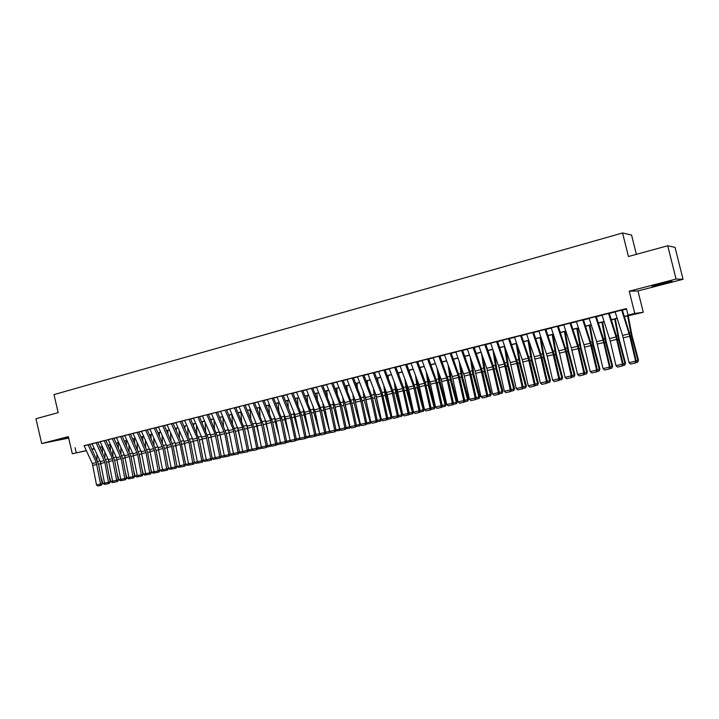 <?xml version="1.0" encoding="UTF-8"?>
<svg xmlns="http://www.w3.org/2000/svg" width="719" height="719" viewBox="0 0 719 719"><rect width="100%" height="100%" fill="white"/><g stroke="black" fill="none" stroke-linecap="round" stroke-linejoin="round"><path stroke-width="1.08" d="M68.494 437.287L56.325 440.271L68.584 437.673M663.583 283.753L672.076 281.318L651.944 286.135L663.583 283.753M636.387 254.346L631.561 235.059L622.564 232.974L53.988 394.605L58.176 412.652L35.95 418.737L41.693 443.533L68.673 438.087M622.564 232.974L628.442 256.521L667.717 245.763L675.033 247.363L683.05 279.287L676.076 279.044L629.224 291.195L634.778 313.43L643.28 312.298L624.398 316.612M629.224 291.195L637.942 290.943L683.05 279.287M637.942 290.943L643.28 312.298M667.717 245.763L676.076 279.044M89.902 444.252L84.051 445.681M97.91 442.239L91.466 443.794L92.032 443.668L100.309 461.598L104.525 483.078L110.187 481.919L106.556 462.299L97.748 442.275M105.99 440.199L100.085 441.646M114.141 438.141L107.634 439.713L108.201 439.597L116.478 457.688L120.756 479.357L126.463 478.18L122.769 458.398L113.962 438.186M122.356 436.074L115.813 437.646L116.388 437.529L124.657 455.711L128.971 477.47L134.705 476.284L130.984 456.43L122.176 436.118M130.642 433.979L124.072 435.57L124.648 435.444L132.916 453.716L137.257 475.565L143.018 474.378L139.261 454.435L130.463 434.024M139.01 431.867L132.404 433.467L132.988 433.341L141.248 451.703L145.624 473.641L151.412 472.455L147.62 452.431L138.812 431.921M147.449 429.737L140.807 431.346L141.391 431.22L149.651 449.672L154.055 471.709L159.87 470.514L156.05 450.4L147.242 429.791M155.951 427.598L149.282 429.207L149.867 429.081L158.126 447.631L162.566 469.75L168.408 468.554L164.552 448.359L155.753 427.643M164.543 425.432L157.838 427.05L158.423 426.924L166.673 445.564L171.149 467.781L177.018 466.577L173.126 446.292L164.327 425.486M173.207 423.248L167.06 424.749M181.943 421.037L175.175 422.673L175.769 422.556L184.01 441.376L188.549 463.791L194.463 462.569L190.517 442.113L181.727 421.1M190.76 418.817L184.558 420.336M199.666 416.571L193.42 418.099M208.645 414.306L202.372 415.843M217.704 412.023L210.793 413.686L211.395 413.569L219.61 432.775L224.301 455.576L230.323 454.336L226.233 433.53L217.462 412.086M226.845 409.713L220.508 411.268M236.075 407.385L229.703 408.949M245.395 405.04L238.375 406.729L238.987 406.612L247.174 426.115L251.974 449.222L258.085 447.964L253.879 426.879L245.125 405.103M254.796 402.667L248.352 404.249M264.277 400.276L257.806 401.867M273.858 397.859L267.351 399.458M283.529 395.423L276.986 397.032M293.28 392.96L286.71 394.578M303.139 390.471L296.525 392.098M313.08 387.963L306.438 389.599M323.128 385.429L316.441 387.083M333.265 382.876L326.543 384.53M343.502 380.288L336.744 381.96M353.838 377.682L347.043 379.362M364.272 375.048L357.442 376.738M374.815 372.397L367.939 374.096M385.456 369.71L378.553 371.417M396.205 366.996L389.258 368.712M407.071 364.263L400.079 365.989M418.036 361.495L411.007 363.23M429.108 358.7L422.044 360.453M440.298 355.878L433.189 357.64M451.604 353.029L444.459 354.8M463.027 350.144L455.837 351.933M474.567 347.232L467.332 349.039M486.224 344.293L478.944 346.109M497.997 341.327L490.682 343.152M509.897 338.325L502.536 340.159M521.922 335.288L514.516 337.139M534.082 332.223L526.623 334.092M546.359 329.122L538.864 331.01M558.771 325.995L551.23 327.891M571.317 322.831L563.732 324.736M582.741 319.955L576.368 321.555M595.584 316.711L589.095 318.256M608.562 313.439L602.055 315.084M624.344 316.441L631.695 314.607L628.064 315.111L626.438 308.577L84.114 445.816M89.803 444.423L92.113 443.839M97.802 442.41L100.157 441.808M105.882 440.37L108.281 439.767M114.024 438.32L116.469 437.7M122.23 436.244L124.729 435.615M130.516 434.159L133.06 433.512M138.875 432.047L141.463 431.4M147.305 429.926L149.947 429.261M155.807 427.778L158.504 427.104M164.39 425.621L167.132 424.929M173.045 423.437L175.84 422.727M181.781 421.235L184.63 420.516M190.598 419.006L193.501 418.278M199.487 416.768L202.443 416.022M208.465 414.504L211.476 413.749M217.515 412.221L220.589 411.448M226.656 409.92L229.783 409.129M235.877 407.592L239.059 406.792M245.188 405.246L248.432 404.429M254.58 402.874L257.878 402.047M264.062 400.483L267.423 399.638M273.633 398.074L277.058 397.212M283.295 395.639L286.782 394.758M293.046 393.176L296.596 392.277M302.888 390.696L306.51 389.779M312.828 388.188L316.513 387.262M322.858 385.663L326.615 384.71M332.987 383.101L336.816 382.14M343.224 380.522L347.115 379.542M353.55 377.924L357.514 376.918M363.976 375.291L368.011 374.275M374.509 372.64L378.616 371.597M385.15 369.952L389.33 368.901M395.89 367.247L400.15 366.169M406.738 364.506L411.07 363.419M417.694 361.747L422.107 360.632M428.767 358.952L433.26 357.819M439.947 356.139L444.522 354.979M451.244 353.29L455.9 352.112M462.65 350.414L467.395 349.218M474.181 347.502L479.007 346.288M485.828 344.572L490.744 343.331M497.593 341.597L502.599 340.339M509.483 338.604L514.579 337.319M521.5 335.575L526.685 334.263M533.642 332.511L538.926 331.18M545.91 329.419L551.293 328.062M558.312 326.291L563.786 324.907M570.85 323.128L576.422 321.726M583.522 319.937L589.194 318.508M596.33 316.702L602.109 315.246M609.281 313.439L615.158 311.956M622.366 310.141L626.564 309.08M621.683 310.132L615.105 311.785M86.379 450.696L72.313 453.761L68.341 436.631L41.693 443.533M72.313 453.761L86.325 450.579M75.109 447.721L76.286 452.772M628.064 315.111L634.778 313.43M94.468 448.935L92.122 449.447M92.077 449.33L94.414 448.827M617.199 318.409L611.321 319.874M604.158 321.663L598.379 323.101M591.252 324.88L585.581 326.291M578.489 328.053L572.926 329.446M565.862 331.207L560.398 332.564M553.369 334.317L548.004 335.656M541.012 337.4L535.736 338.712M528.789 340.447L523.603 341.741M516.682 343.457L511.595 344.734M504.711 346.441L499.714 347.69M499.372 392.358L502.051 391.747L495.867 368.703L492.857 349.398L487.949 350.62M481.137 352.319L476.311 353.523M469.525 355.213L464.789 356.399M458.039 358.08L453.383 359.239M446.67 360.911L442.095 362.052M435.417 363.715L430.924 364.839M424.273 366.492L419.86 367.598M413.236 369.242L408.904 370.321M402.316 371.966L398.065 373.026M391.504 374.662L387.325 375.704M380.8 377.331L376.693 378.356M370.195 379.974L366.169 380.98M359.698 382.589L355.743 383.578M349.308 385.177L345.417 386.148M339.009 387.748L335.189 388.7M328.817 390.282L325.06 391.217M318.715 392.799L315.03 393.724M308.721 395.297L305.099 396.196M298.807 397.76L295.257 398.65M288.993 400.213L285.506 401.076M279.278 402.631L275.853 403.485M269.643 405.031L266.282 405.867M260.107 407.412L256.8 408.23M250.652 409.767L247.417 410.576M241.287 412.095L238.106 412.895M232.012 414.414L228.885 415.187M222.818 416.705L219.753 417.469M213.714 418.97L210.694 419.725M204.681 421.226L201.724 421.963M195.739 423.455L192.836 424.174M186.877 425.666L184.028 426.376M178.087 427.85L175.292 428.551M169.378 430.025L166.637 430.708M160.75 432.173L158.054 432.847M152.194 434.303L149.552 434.968M143.719 436.415L141.122 437.062M135.307 438.509L132.763 439.147M126.975 440.594L124.486 441.214M118.716 442.652L116.271 443.255M110.528 444.693L108.129 445.286M102.413 446.715L100.058 447.299M94.369 448.719L92.059 449.294M91.996 449.168L94.306 448.593M99.995 447.173L102.35 446.58M108.066 445.16L110.474 444.558M116.208 443.129L118.662 442.518M124.423 441.08L126.921 440.459M132.709 439.012L135.253 438.383M141.068 436.927L143.656 436.289M149.489 434.833L152.131 434.168M158 432.712L160.688 432.038M166.574 430.573L169.316 429.89M175.229 428.416L178.024 427.715M183.965 426.232L186.814 425.522M192.773 424.039L195.676 423.311M201.671 421.819L204.627 421.082M210.64 419.581L213.651 418.835M219.69 417.326L222.764 416.562M228.831 415.052L231.958 414.27M238.052 412.751L241.233 411.96M247.354 410.432L250.598 409.623M256.746 408.086L260.044 407.269M266.228 405.732L269.589 404.887M275.79 403.341L279.215 402.487M285.452 400.932L288.939 400.061M295.194 398.506L298.753 397.616M305.036 396.052L308.658 395.144M314.976 393.572L318.661 392.655M325.006 391.073L328.754 390.138M335.135 388.548L338.955 387.595M345.354 385.995L349.245 385.024M355.68 383.425L359.644 382.436M366.106 380.827L370.141 379.821M376.639 378.203L380.737 377.178M387.271 375.552L391.451 374.509M398.002 372.873L402.263 371.813M408.85 370.168L413.182 369.09M419.797 367.436L424.21 366.339M430.861 364.677L435.355 363.562M442.041 361.891L446.616 360.758M453.329 359.078L457.985 357.918M464.735 356.238L469.471 355.051M476.257 353.362L481.083 352.157M487.895 350.459L492.803 349.236M499.651 347.529L504.657 346.279M511.542 344.563L516.628 343.296M523.549 341.57L528.735 340.285M535.682 338.55L540.958 337.229M547.95 335.494L553.315 334.146M560.344 332.403L565.808 331.037M572.863 329.275L578.436 327.891M585.527 326.12L591.198 324.709M598.325 322.93L604.104 321.492M611.267 319.703L617.145 318.238M85.983 449.842L86.163 450.615M621.656 310.042L629.134 333.841L635.632 361.118L636.279 361.145L630.446 336.348L622.312 309.97M615.078 311.704L622.573 335.422L629.044 362.637L635.632 361.118L635.228 363.032L630.617 364.084L635.228 363.032M635.488 363.041L636.279 361.145M629.044 362.637L630.617 364.084M636.225 360.929L637.969 360.534L631.525 336.097L627.597 315.821M637.573 362.268L638.481 360.102L637.78 362.097L635.623 362.718M628.208 315.668L632.055 335.728L638.481 360.102M608.535 313.358L616.039 336.995L622.483 364.138L623.157 364.156L616.408 335.89L609.227 313.268M602.028 314.994L610.215 340.968L615.967 365.638L622.483 364.138L622.097 366.034L617.531 367.076L622.097 366.034M622.366 366.043L623.157 364.156M615.967 365.638L617.531 367.076M595.557 316.63L603.097 340.123L609.478 367.13L610.179 367.13L603.493 339.009L596.276 316.54M589.113 318.256L596.68 341.678L603.025 368.604L609.478 367.13L609.11 369.009L604.589 370.042L609.11 369.009M609.388 369.009L610.179 367.13M603.025 368.604L604.589 370.042M582.714 319.874L590.29 343.224L596.608 370.078L597.345 370.078L591.701 345.659L583.469 319.766M576.341 321.474L583.936 344.752L590.227 371.543L596.608 370.078L596.258 371.948L591.791 372.972L596.258 371.948M596.545 371.948L597.345 370.078M590.227 371.543L591.791 372.972M570.005 323.074L577.618 346.279L583.882 373.008L584.646 372.999L578.076 345.165L570.796 322.966M563.705 324.664L571.335 347.798L577.564 374.455L583.882 373.008L583.54 374.86L579.119 375.875L583.54 374.86M583.846 374.86L584.646 372.999M577.564 374.455L579.119 375.875M623.112 363.949L624.946 363.526L618.529 339.215L614.691 319.038M624.568 365.243L625.494 363.086L624.793 365.072L622.501 365.719M615.338 318.877L619.095 338.847L625.494 363.086M610.134 366.924L612.067 366.483L605.668 342.307L601.92 322.22M611.707 368.191L612.642 366.034L611.941 368.011L609.523 368.694M602.603 322.049L606.261 341.929L612.642 366.034M597.3 369.872L599.313 369.413L592.95 345.363L589.292 325.365M598.981 371.103L599.925 368.955L599.224 370.923L596.68 371.633M590.002 325.186L593.57 344.976L599.925 368.955M584.601 372.793L586.704 372.307L580.359 348.391L576.791 328.484M586.389 373.988L587.342 371.849L586.641 373.808L583.981 374.545M577.537 328.295L581.015 347.996L587.342 371.849M557.441 326.246L565.089 349.308L571.29 375.893L572.081 375.875L566.545 351.708L558.259 326.12M551.212 327.819L559.526 353.155L565.044 377.331L571.29 375.893L570.958 377.745L566.59 378.742L570.958 377.745M571.281 377.736L572.081 375.875M565.044 377.331L566.59 378.742M572.036 375.678L574.229 375.174L567.911 351.384L564.424 331.567M573.924 376.846L574.903 374.707L574.193 376.657L571.416 377.421M565.197 331.369L568.594 350.989L574.903 374.707M545.011 329.383L552.686 352.31L558.825 378.76L559.652 378.733L554.178 354.683L545.856 329.257M538.846 330.938L547.186 356.13L552.65 380.18L558.825 378.76L558.519 380.585L554.187 381.582L558.519 380.585M558.843 380.576L559.652 378.733M552.65 380.18L554.187 381.582M559.607 378.527L561.881 378.005L555.589 354.35L552.183 334.614M561.593 379.668L562.582 377.538L561.881 379.479L558.978 380.261M552.992 334.416L556.299 353.946L562.582 377.538M532.707 332.484L540.409 355.267L546.494 381.591L547.348 381.555L541.928 357.631L533.588 332.349M526.605 334.02L534.325 356.741L540.382 382.993L546.494 381.591L546.197 383.407L541.919 384.386L546.197 383.407M546.539 383.389L547.348 381.555M540.382 382.993L541.919 384.386M547.303 381.358L549.667 380.809L543.393 357.28L540.077 337.633M549.397 382.463L549.667 380.809L550.394 380.342L549.684 382.265L546.683 383.083M540.904 337.427L544.13 356.867L550.394 380.342M520.538 335.557L528.267 358.206L534.298 384.386L535.179 384.35L529.813 360.543L521.446 335.413M514.498 337.076L522.246 359.662L528.249 385.779L534.298 384.386L534.019 386.193L529.786 387.164L534.019 386.193M534.37 386.175L535.179 384.35M528.249 385.779L529.786 387.164M535.134 384.153L537.578 383.587L531.323 360.183L528.088 340.617M537.327 385.222L537.578 383.587L538.333 383.11L537.623 385.033L534.505 385.869M529.103 341.363L532.096 359.77L538.333 383.11M508.486 338.595L516.251 361.109L522.228 387.164L523.135 387.119L517.824 363.428L509.429 338.442M502.518 340.105L510.292 362.547L516.242 388.539L522.228 387.164L521.958 388.952L517.77 389.914L521.958 388.952M522.318 388.934L523.135 387.119M516.242 388.539L517.77 389.914M523.09 386.912L525.616 386.337L519.379 363.05L516.224 343.574M525.373 387.963L525.616 386.337L526.389 385.851L525.688 387.766L522.461 388.628M517.482 345.785L520.179 362.637L526.389 385.851M496.568 341.597L504.361 363.985L510.283 389.905L511.218 389.851L505.951 366.277L497.539 341.444M490.655 343.089L499.112 367.688L504.352 391.271L510.283 389.905L510.023 391.684L505.879 392.637L510.023 391.684M510.4 391.666L511.218 389.851M504.352 391.271L505.879 392.637M511.173 389.653L513.77 389.06L507.56 365.899L504.486 346.504M513.546 390.669L513.77 389.06L514.579 388.575L513.869 390.471L510.535 391.361M505.96 350.045L508.387 365.468L514.579 388.575M484.777 344.572L492.587 366.825L498.456 392.619L499.417 392.565L493.243 365.692L485.765 344.41M478.926 346.055L486.754 368.236L492.596 393.967L498.456 392.619L498.213 394.389L494.115 395.333L498.213 394.389M498.6 394.363L499.417 392.565M492.596 393.967L494.115 395.333M501.844 393.347L502.051 391.747L502.887 391.262L502.177 393.149L498.734 394.057M494.528 354.161L496.712 368.272L502.887 391.262M473.102 347.52L480.939 369.638L486.754 395.306L487.743 395.243L482.584 371.894L474.118 347.349M467.314 348.985L475.16 371.031L480.948 396.645L486.754 395.306L486.529 397.068L482.467 397.993L486.529 397.068M486.925 397.041L487.743 395.243M480.948 396.645L482.467 397.993M487.698 395.046L490.448 394.416L484.282 371.489L481.514 353.397M490.25 395.998L490.448 394.416L491.302 393.913L490.601 395.801L487.06 396.735M483.195 358.152L485.163 371.058L491.302 393.913M461.544 350.432L469.408 372.424L475.178 397.967L476.185 397.895L471.08 374.662L462.596 350.252M455.819 351.879L464.339 376.055L469.426 399.288L475.178 397.967L474.962 399.71L470.936 400.636L474.962 399.71M475.367 399.683L476.185 397.895M469.426 399.288L470.936 400.636M476.14 397.697L478.962 397.05L472.823 374.248L470.271 357.289M478.782 398.632L478.962 397.05L479.843 396.546L479.142 398.425L475.502 399.378M471.952 362.017L473.722 373.808L479.843 396.546M450.112 353.317L458.003 375.183L463.71 400.6L464.744 400.519L459.684 377.403L451.181 353.128M444.441 354.755L452.341 376.549L458.021 401.903L463.71 400.6L463.503 402.334L459.531 403.242L463.503 402.334M463.917 402.298L464.744 400.519M458.021 401.903L459.531 403.242M464.699 400.321L467.593 399.665L461.481 376.972L459.117 361.073M467.431 401.229L467.593 399.665L468.5 399.162L467.79 401.022L464.061 402.002M460.807 365.773L462.398 376.531L468.5 399.162M438.797 356.175L446.706 377.906L452.359 403.206L453.419 403.116L448.413 380.108L439.893 355.977M433.18 357.595L441.098 379.264L446.733 404.5L452.359 403.206L452.17 404.932L448.234 405.831L452.17 404.932M452.593 404.896L453.419 403.116M446.733 404.5L448.234 405.831M453.374 402.928L456.34 402.245L450.247 379.677L448.063 364.749M456.188 403.799L456.34 402.245L457.275 401.741L456.565 403.602L452.736 404.59M449.752 369.422L451.19 379.228L457.275 401.741M427.589 359.006L435.516 380.612L441.124 405.786L442.212 405.696L437.251 382.796L428.704 358.799M422.026 360.408L429.971 381.951L435.552 407.062L441.124 405.786L440.954 407.502L437.053 408.392L440.954 407.502M441.385 407.457L442.212 405.696M435.552 407.062L437.053 408.392M442.167 405.498L445.196 404.806L439.12 382.346L437.098 368.335M445.061 406.352L445.196 404.806L446.148 404.294L445.447 406.145L441.52 407.161M438.797 372.981L440.1 381.897L446.148 404.294M416.499 361.801L424.444 383.29L430.007 408.338L431.112 408.239L425.244 382.149L417.64 361.594M410.989 363.185L418.952 384.611L424.489 409.605L430.007 408.338L429.845 410.037L425.981 410.926L429.845 410.037M430.286 410.001L431.112 408.239M424.489 409.605L425.981 410.926M420.247 368.64L420.112 367.535M431.067 408.05L434.168 407.34L428.111 384.998L426.241 371.84M434.042 408.877L434.168 407.34L435.148 406.819L434.438 408.662L430.42 409.704M427.94 376.459L429.108 384.539L435.148 406.819M405.516 364.569L413.488 385.932L418.997 410.873L420.121 410.765L415.258 388.08L406.684 364.353M400.061 365.944L408.68 389.437L413.533 412.122L418.997 410.873L418.844 412.562L415.016 413.434L418.844 412.562M419.294 412.517L420.121 410.765M413.533 412.122L415.016 413.434M409.542 372.038L409.327 370.222M420.076 410.576L423.239 409.848L417.218 387.613L415.474 375.255M423.132 411.376L423.239 409.848L424.246 409.327L423.536 411.16L419.429 412.221M417.182 379.848L418.233 387.155L424.246 409.327M394.641 367.31L402.631 388.557L408.095 413.371L409.246 413.263L403.476 387.424L395.827 367.094M389.249 368.676L397.248 389.86L402.685 414.611L408.095 413.371L407.952 415.052L404.168 415.915L407.952 415.052M408.41 415.007L409.246 413.263M402.685 414.611L404.168 415.915M398.937 375.363L398.659 372.882M409.201 413.074L412.427 412.329L406.424 390.21L404.806 378.598M412.329 413.847L412.427 412.329L413.452 411.807L412.742 413.632L408.563 414.692M406.514 383.164L407.457 389.743L413.452 411.807M383.874 370.024L391.882 391.154L397.301 415.852L398.47 415.735L393.697 393.266L385.087 369.8M378.536 371.372L387.19 394.605L391.945 417.083L397.301 415.852L397.176 417.514L393.419 418.377L397.176 417.514M397.634 417.469L398.47 415.735M391.945 417.083L393.419 418.377M388.431 378.625L388.08 375.516M398.434 415.546L401.714 414.791L395.729 392.781L394.228 381.87M402.667 414.512L401.633 416.292L401.714 414.791L402.622 414.333M395.944 386.409L396.789 392.313L402.074 411.753M401.633 416.292L397.823 417.083M373.215 372.721L381.241 393.724L386.615 418.305L387.802 418.179L382.131 392.583L374.455 372.487M367.93 374.051L375.965 395.001L381.313 419.519L386.615 418.305L386.498 419.959L382.787 420.813L386.498 419.959M386.975 419.914L387.802 418.179M381.313 419.519L382.787 420.813M378.014 381.816L377.61 378.122M387.766 417.991L391.109 417.227L385.15 395.324L383.748 385.069M392.008 417.128L391.037 418.719L391.109 417.227L391.891 416.84M385.465 389.59L386.229 394.848L390.777 411.556M391.037 418.719L387.199 419.447M362.664 375.381L370.707 396.268L376.037 420.732L377.241 420.606L372.559 398.353L363.922 375.138M357.424 376.702L365.477 397.535L370.779 421.945L376.037 420.732L375.92 422.386L372.244 423.221L375.92 422.386M376.405 422.332L377.241 420.606M370.779 421.945L372.244 423.221M367.697 384.944L367.247 380.711M377.205 420.417L380.612 419.635L374.662 397.85L373.359 388.215M381.474 419.662L380.549 421.118L380.612 419.635L381.268 419.312M375.084 392.709L379.623 411.511M380.549 421.118L376.666 421.783M352.211 378.014L360.273 398.793L365.558 423.14L366.78 423.006L362.142 400.851L353.487 377.772M347.025 379.326L355.096 400.043L360.354 424.336L365.558 423.14L365.45 424.776L361.81 425.612L365.45 424.776M365.944 424.722L366.78 423.006M360.354 424.336L361.81 425.612M357.46 388.017L356.975 383.263M366.744 422.826L370.204 422.026L364.281 400.339L363.068 391.289M371.04 422.17L370.159 423.5L370.743 421.765M364.794 395.765L368.613 411.601M370.159 423.5L366.25 424.102M341.867 380.63L349.937 401.283L355.177 425.522L356.417 425.387L351.825 403.332L343.161 380.378M336.726 381.924L344.814 402.523L350.027 426.709L355.177 425.522L355.087 427.149L351.483 427.976L355.087 427.149M355.581 427.095L356.417 425.387M350.027 426.709L351.483 427.976M347.322 391.037L346.801 385.797M356.381 425.199L359.904 424.39L354 402.811L352.867 394.318M360.713 424.65L359.868 425.855L360.318 424.192M354.593 398.766L357.738 411.798M359.868 425.855L355.923 426.403M331.612 383.209L339.71 403.763L344.895 427.886L346.163 427.742L341.606 405.786L332.933 382.957M326.525 384.494L334.623 404.986L339.799 429.054L344.895 427.886L344.814 429.504L341.246 430.322L344.814 429.504M345.327 429.441L346.163 427.742M339.799 429.054L341.246 430.322M337.274 393.994L336.726 388.314M346.127 427.553L349.704 426.735L343.817 405.264L342.756 397.283M350.486 427.104L349.677 428.191L350 426.592M344.491 401.714L346.989 412.113M349.677 428.191L345.695 428.686M321.465 385.77L329.572 406.208L334.721 430.223L335.998 430.079L331.486 408.221L322.804 385.51M316.423 387.047L324.539 407.421L329.662 431.382L334.721 430.223L334.65 431.831L331.108 432.64L334.65 431.831M335.162 431.768L335.998 430.079M329.662 431.382L331.108 432.64M327.316 396.915L326.75 390.803M335.962 429.89L339.593 429.054L333.733 407.682L332.735 400.204M340.348 429.54L339.584 430.501L339.781 428.973M334.479 404.608L336.375 412.526M339.584 430.501L335.575 430.942M311.408 388.305L319.533 408.635L324.637 432.541L325.941 432.389L321.465 410.63L312.765 388.044M306.42 389.563L315.174 411.933L319.631 433.683L324.637 432.541L324.575 434.132L321.069 434.932L324.575 434.132M325.096 434.069L325.941 432.389M319.631 433.683L321.069 434.932M317.447 399.782L316.863 393.266M325.896 432.2L329.581 431.355L323.748 410.091L322.804 403.08M330.309 431.939L329.581 432.793L329.653 431.328M324.548 407.457L325.887 413.03M329.581 432.793L326.102 433.593L325.545 433.18M301.45 390.821L309.583 411.034L314.652 434.833L315.965 434.671L311.534 413.021L302.825 390.552M296.507 392.071L304.649 412.23L309.691 435.966L314.652 434.833L314.598 436.415L311.129 437.215L314.598 436.415M315.129 436.352L315.965 434.671M309.691 435.966L311.129 437.215M307.669 402.595L307.067 395.702M319.479 432.964L313.852 412.463L312.972 405.902M314.733 410.333L315.515 413.614M320.368 434.321L319.676 435.058L316.234 435.849L315.605 435.39M315.929 434.492L319.622 433.647M319.667 433.719L319.676 435.058M291.59 393.311L299.733 413.416L304.757 437.098L306.096 436.945L301.701 415.384L292.984 393.032M286.692 394.542L294.844 414.602L299.841 438.231L304.757 437.098L304.712 438.68L301.279 439.471L304.712 438.68M305.251 438.617L306.096 436.945M299.841 438.231L301.279 439.471M297.981 405.372L297.369 398.119M309.197 433.53L304.047 414.827L303.211 408.68M305.09 413.56L305.26 414.27M310.518 436.685L306.456 438.087L305.764 437.592M306.051 436.757L309.682 435.93M309.844 436.1L309.862 437.305M281.821 395.774L289.973 415.771L294.961 439.354L296.309 439.183L291.033 414.629L283.232 395.495M276.968 396.996L285.128 416.948L290.09 440.468L294.961 439.354L294.925 440.918L291.519 441.7L294.925 440.918M295.464 440.855L296.309 439.183M290.09 440.468L291.519 441.7M288.373 408.104L287.753 400.519M299.023 434.177L294.332 417.155L293.55 411.412M300.758 439.012L296.758 440.307L296.012 439.767M296.273 439.003L299.832 438.186M300.12 438.464L300.147 439.534M272.142 398.218L280.311 418.107L285.245 441.583L286.62 441.412L282.306 420.049L273.571 397.931M267.342 399.422L276.132 421.316L280.428 442.688L285.245 441.583L285.227 443.138L281.857 443.911L285.227 443.138M285.776 443.075L286.62 441.412M280.428 442.688L281.857 443.911M278.846 410.801L278.226 402.892M288.966 434.887L284.706 419.474L283.969 414.108M291.087 441.331L287.16 442.509L286.36 441.924M286.584 441.232L290.081 440.423M290.485 440.81L290.512 441.736M262.552 400.636L270.73 420.426L275.629 443.794L277.022 443.614L272.744 422.35L263.999 400.339M257.797 401.831L265.976 421.568L270.856 444.89L275.629 443.794L275.62 445.34L272.276 446.104L275.62 445.34M276.177 445.268L277.022 443.614M270.856 444.89L272.276 446.104M269.409 413.461L268.789 405.246M279.008 435.651L275.179 421.765L274.478 416.768M281.506 443.614L277.651 444.684L276.788 444.063M276.986 443.434L280.419 442.643M280.94 443.129L280.967 443.92M253.061 403.026L261.24 422.718L266.102 445.978L267.504 445.798L263.271 424.623L254.517 402.739M248.343 404.222L257.15 425.882L261.374 447.065L266.102 445.978L266.102 447.515L262.794 448.279L266.102 447.515M266.659 447.443L267.504 445.798M261.374 447.065L262.794 448.279M260.062 416.076L259.442 407.574M269.167 436.469L265.068 419.384M272.007 445.87L268.223 446.841L267.306 446.184M267.468 445.618L270.847 444.845M271.485 445.421L271.512 446.086M243.651 405.399L252.459 427.014L256.665 448.144L256.674 449.681L253.394 450.427L256.674 449.681M257.24 449.6L258.085 447.964M251.974 449.222L253.394 450.427M250.787 418.656L250.176 409.884M259.433 437.332L255.748 421.963M262.543 448.063L258.885 448.98L257.914 448.288M258.049 447.784L261.365 447.02M262.111 447.694L262.147 448.234M234.322 407.754L242.528 427.239L247.309 450.292L248.747 450.103L244.577 429.117L235.814 407.448M229.694 408.922L238.519 430.366L242.671 451.361L247.309 450.292L247.327 451.82L244.074 452.557L247.327 451.82M247.902 451.739L248.747 450.103M242.671 451.361L244.074 452.557M241.602 421.199L240.991 412.176M249.799 438.248L246.5 424.507M253.16 450.229L249.628 451.101L248.603 450.373M248.711 449.932L251.974 449.177M225.083 410.082L233.298 429.468L238.043 452.422L239.49 452.233L235.365 431.328L226.593 409.776M220.499 411.241L228.714 430.573L233.441 453.482L238.043 452.422L238.07 453.932L234.843 454.669L238.07 453.932M238.645 453.86L239.49 452.233M233.441 453.482L234.843 454.669M232.498 423.716L231.895 414.441M240.263 439.201L237.342 427.023M243.867 452.377L240.461 453.204L239.382 452.44M239.454 452.053L242.663 451.316M215.934 412.391L224.768 433.674L228.858 454.534L228.894 456.035L225.703 456.763L228.894 456.035M229.478 455.954L230.323 454.336M224.301 455.576L225.703 456.763M223.465 426.187L222.89 416.867M230.826 440.199L228.256 429.495M234.655 454.507L231.374 455.28L230.242 454.48M230.287 454.156L233.432 453.437M206.865 414.683L215.089 433.863L219.762 456.619L221.236 456.421L217.183 435.705L208.402 414.369M202.363 415.816L210.586 434.95L215.242 457.661L219.762 456.619L219.798 458.12L216.635 458.839L219.798 458.12M220.391 458.039L221.236 456.421M215.242 457.661L216.635 458.839M214.514 428.641L213.983 419.608M221.488 441.223L219.259 431.939M225.523 456.619L222.369 457.338L221.191 456.511M221.2 456.25L224.292 455.54M197.878 416.948L206.11 436.038L210.748 458.695L212.231 458.488L208.213 437.862L199.433 416.634M193.411 418.072L201.653 437.116L206.263 459.72L210.748 458.695L210.793 460.178L207.656 460.897L210.793 460.178M211.386 460.097L212.231 458.488M206.263 459.72L207.656 460.897M205.643 431.049L205.149 422.314M212.24 442.284L210.334 434.357M211 419.644L211.053 420.561M216.464 458.695L213.444 459.387L212.213 458.524M212.195 458.318L215.233 457.617M188.971 419.195L197.213 438.186L201.805 460.744L203.306 460.537L199.325 440.001L190.535 418.871M184.54 420.309L192.791 439.255L197.365 461.76L201.805 460.744L201.859 462.218L198.759 462.928L201.859 462.218M202.461 462.137L203.306 460.537L204.591 461.409L207.485 460.753M197.365 461.76L198.759 462.928M196.853 433.44L196.395 424.974M203.091 443.38L201.5 436.757M202.201 421.846L202.282 423.239M203.279 460.367L206.254 459.675M180.136 421.424L188.998 442.275L193.016 464.249L189.933 464.95L193.016 464.249M193.618 464.159L194.463 462.569M188.549 463.791L189.933 464.95M188.135 435.795L187.713 427.589M194.031 444.495L192.737 439.138M193.474 424.021L193.573 425.873M198.588 462.784L195.829 463.422L194.445 462.452M194.436 462.398L197.365 461.724M171.392 423.626L179.642 442.428L184.172 464.789L185.7 464.582L180.882 441.295L172.991 423.302M167.051 424.722L175.301 443.479L179.813 465.795L184.172 464.789L184.244 466.254L181.188 466.955L184.244 466.254M184.855 466.164L185.7 464.582M179.813 465.795L181.188 466.955M189.762 464.807L187.138 465.409L185.628 464.168M179.489 438.123L179.103 430.169M185.053 445.636L184.064 441.511M184.828 426.169L184.945 428.47M185.691 464.402L188.549 463.746M162.719 425.819L171.58 446.463L175.553 468.24L172.524 468.932L175.553 468.24M176.164 468.159L177.018 466.577M171.149 467.781L172.524 468.932M181.017 466.811L178.519 467.386L177.081 466.379L176.766 465.265M170.924 440.423L170.565 432.721M176.173 446.796L175.481 443.911M176.254 428.308L176.38 431.032M177.081 466.379L179.804 465.75M154.127 427.985L162.997 448.53L166.934 470.217L163.941 470.9L166.934 470.217M167.554 470.127L168.408 468.554M162.566 469.75L163.941 470.9M172.353 468.797L169.981 469.336L168.543 468.339L167.985 466.379M162.431 442.697L162.099 435.229M167.374 447.982L166.997 446.391M167.752 430.429L167.895 433.557M168.543 468.339L171.149 467.745M145.606 430.133L154.477 450.579L158.396 472.167L155.421 472.85L158.396 472.167M159.025 472.077L159.87 470.514M154.055 471.709L155.421 472.85M163.77 470.756L161.514 471.278L160.076 470.289L159.303 467.512M154.01 444.953L153.704 437.7M159.321 432.532L159.474 436.047M160.076 470.289L162.557 469.714M137.167 432.263L146.038 452.611L149.929 474.109L146.982 474.783L149.929 474.109M150.559 474.019L151.412 472.455M145.624 473.641L146.982 474.783M155.25 472.707L153.12 473.201L151.691 472.212L150.693 468.653M145.651 447.173L145.382 440.136M150.972 434.609L151.134 438.5M151.691 472.212L154.055 471.673M128.8 434.375L137.671 454.624L141.535 476.032L138.614 476.697L141.535 476.032M142.173 475.933L143.018 474.378M137.257 475.565L138.614 476.697M146.82 474.639L144.807 475.106L143.369 474.118L142.164 469.822M137.374 449.366L137.122 442.545M142.695 436.676L142.856 440.918M143.369 474.118L145.615 473.605M120.504 436.469L129.375 456.619L133.222 477.937L130.328 478.593L133.222 477.937M133.86 477.838L134.705 476.284M128.971 477.47L130.328 478.593M138.452 476.553L136.556 476.994L135.127 476.014L133.716 470.999M129.168 451.541L128.944 444.926M134.48 438.725L134.642 443.308M135.127 476.014L137.257 475.529M112.281 438.545L121.152 458.596L124.971 479.825L122.104 480.481L124.971 479.825M125.618 479.726L126.463 478.18M120.756 479.357L122.104 480.481M130.157 478.459L128.377 478.863L126.948 477.892L125.349 472.185M121.026 453.689L120.819 447.272M124.729 441.754L124.711 441.151M126.337 440.747L126.499 445.672M126.948 477.892L128.962 477.434M104.12 440.603L112.407 458.677L116.667 480.292L118.293 480.058L114.627 460.358L105.819 440.244M100.076 441.619L108.362 459.648L112.604 481.227L116.667 480.292L116.793 481.694L113.953 482.341L116.793 481.694M117.44 481.595L118.293 480.058M112.604 481.227L113.953 482.341M121.933 480.337L120.271 480.723L118.842 479.753L117.053 473.39M112.955 455.819L112.766 449.582M116.658 444.099L116.631 443.174M118.267 442.76L118.428 448M118.842 479.753L120.747 479.321M96.04 442.634L104.92 462.497L108.686 483.545L105.864 484.193L108.686 483.545M109.342 483.447L110.187 481.919M104.525 483.078L105.864 484.193M113.782 482.206L112.227 482.566L110.807 481.595L108.839 474.603M104.947 457.922L104.785 451.874M108.65 446.418L108.614 445.169M110.268 444.755L110.42 450.292M110.807 481.595L112.595 481.191M88.024 444.657L96.31 462.56L100.516 484.004L102.152 483.761L98.548 464.222L89.74 444.297M84.042 445.663L92.338 463.521L96.517 484.921L100.516 484.004L100.651 485.388L97.856 486.026L100.651 485.388M101.307 485.289L102.152 483.761M96.517 484.921L97.856 486.026M105.702 484.058L104.255 484.39L102.844 483.429L100.696 475.825M97.011 460.007L96.867 454.129M100.705 448.701L100.66 447.146M102.332 446.733L102.484 452.566M102.844 483.429L104.525 483.042M629.134 333.841L622.573 335.422M629.79 336.258L623.229 337.831M630.446 336.348L631.525 336.097M629.467 332.753L630.707 332.457M616.039 336.995L609.55 338.568M616.704 339.404L610.215 340.968M603.097 340.123L596.68 341.678M603.753 342.523L597.336 344.059M590.29 343.224L583.936 344.752M590.946 345.596L584.592 347.124M577.618 346.279L571.335 347.798M578.274 348.643L571.991 350.162M617.387 339.494L618.529 339.215M616.408 335.917L617.72 335.593M604.472 342.595L605.668 342.307M603.502 339.035L604.868 338.703M591.701 345.668L592.95 345.363M590.721 342.127L592.159 341.786M579.056 348.706L580.359 348.391M578.085 345.192L579.577 344.823M565.089 349.308L558.87 350.809M565.745 351.663L559.526 353.155M566.554 351.717L567.911 351.384M565.574 348.212L567.138 347.834M552.686 352.31L546.53 353.793M553.333 354.647L547.186 356.13M554.178 354.692L555.589 354.35M553.208 351.214L554.825 350.818M540.409 355.267L534.325 356.741M541.065 357.595L534.972 359.06M541.928 357.631L543.393 357.28M540.958 354.17L542.638 353.766M528.267 358.206L522.246 359.662M528.923 360.516L522.893 361.972M529.813 360.543L531.323 360.183M528.842 357.1L530.586 356.687M516.251 361.109L510.292 362.547M516.898 363.41L510.939 364.848M517.824 363.428L519.379 363.05M516.853 360.003L518.651 359.572M504.361 363.985L498.456 365.405M505.008 366.268L499.112 367.688M505.951 366.286L507.56 365.899M504.99 362.879L506.841 362.43M492.587 366.825L486.754 368.236M493.234 369.099L487.401 370.51M494.205 369.108L495.867 368.703M493.252 365.719L495.148 365.261M480.939 369.638L475.16 371.031M481.586 371.903L475.807 373.296M482.584 371.903L484.282 371.489M481.622 368.532L483.581 368.056M469.408 372.424L463.692 373.808M470.055 374.68L464.339 376.055M471.08 374.671L472.823 374.248M470.118 371.319L472.131 370.833M458.003 375.183L452.341 376.549M458.641 377.421L452.979 378.787M459.684 377.403L461.481 376.972M458.731 374.069L460.789 373.574M446.706 377.906L441.098 379.264M447.344 380.135L441.736 381.483M448.413 380.117L450.247 379.677M447.461 376.801L449.564 376.289M435.516 380.612L429.971 381.951M436.154 382.832L430.609 384.162M437.251 382.796L439.12 382.346M436.298 379.506L438.455 378.985M424.444 383.29L418.952 384.611M425.082 385.492L419.59 386.813M426.196 385.456L428.111 384.998M425.253 382.175L427.454 381.645M413.488 385.932L408.041 387.253M414.126 388.134L408.68 389.437M415.258 388.089L417.218 387.613M414.315 384.827L416.562 384.279M402.631 388.557L397.248 389.86M403.269 390.741L397.877 392.035M404.42 390.696L406.424 390.21M403.485 387.442L405.777 386.894M391.882 391.154L386.552 392.439M392.52 393.329L387.19 394.605M393.697 393.266L395.729 392.781M392.754 390.04L395.091 389.473M381.241 393.724L375.965 395.001M381.879 395.881L376.594 397.158M383.074 395.827L385.15 395.324M382.14 392.61L384.512 392.035M370.707 396.268L365.477 397.535M371.337 398.416L366.106 399.674M372.559 398.353L374.662 397.85M371.624 395.153L374.042 394.569M360.273 398.793L355.096 400.043M360.902 400.932L355.725 402.173M362.142 400.86L364.281 400.339M361.208 397.679L363.67 397.077M349.937 401.283L344.814 402.523M350.566 403.413L345.435 404.653M351.825 403.341L354 402.811M350.89 400.168L353.397 399.566M339.71 403.763L334.623 404.986M340.33 405.876L335.252 407.098M341.606 405.795L343.817 405.264M340.68 402.64L343.215 402.029M329.572 406.208L324.539 407.421M330.192 408.32L325.159 409.524M331.486 408.23L333.733 407.682M330.56 405.094L333.14 404.464M319.533 408.635L314.545 409.839M320.153 410.729L315.174 411.933M321.465 410.639L323.748 410.091M320.539 407.52L323.155 406.882M309.583 411.034L304.649 412.23M310.213 413.119L305.269 414.315M311.534 413.021L313.852 412.463M310.608 409.92L313.268 409.273M299.733 413.416L294.844 414.602M300.353 415.492L295.464 416.669M301.701 415.384L304.047 414.827M300.776 412.302L303.472 411.645M289.973 415.771L285.128 416.948M290.593 417.838L285.749 419.006M291.959 417.73L294.332 417.155M291.042 414.656L293.765 414M280.311 418.107L275.512 419.267M280.931 420.166L276.132 421.316M282.306 420.049L284.706 419.474M281.39 416.993L284.149 416.328M270.73 420.426L265.976 421.568M271.351 422.466L266.596 423.617M272.744 422.35L275.179 421.765M271.827 419.303L274.622 418.629M261.24 422.718L256.53 423.851M261.86 424.749L257.15 425.882M263.271 424.623L265.733 424.039M262.354 421.595L265.185 420.912M251.839 424.983L247.174 426.115M252.459 427.014L247.785 428.138M253.879 426.879L256.377 426.286M252.971 423.868L255.829 423.176M242.528 427.239L237.899 428.353M243.139 429.252L238.519 430.366M244.586 429.117L247.102 428.515M243.669 426.115L246.563 425.423M233.298 429.468L228.714 430.573M233.909 431.472L229.325 432.577M235.365 431.337L237.908 430.726M234.457 428.353L237.378 427.643M224.157 431.679L219.61 432.775M224.768 433.674L220.221 434.77M226.233 433.53L228.804 432.91M225.326 430.555L228.282 429.845M215.089 433.863L210.586 434.95M215.7 435.858L211.197 436.936M217.183 435.705L219.78 435.085M216.275 432.748L219.259 432.029M206.11 436.038L201.653 437.116M206.721 438.015L202.255 439.084M208.213 437.862L210.838 437.233M207.315 434.923L210.272 434.204M197.213 438.186L192.791 439.255M197.815 440.154L193.393 441.223M199.325 440.001L201.976 439.363M198.426 437.071L201.329 436.37M188.387 440.316L184.01 441.376M188.998 442.275L184.612 443.335M190.517 442.122L193.186 441.475M189.618 439.201L192.467 438.509M179.642 442.428L175.301 443.479M180.253 444.378L175.903 445.429M181.781 444.216L184.477 443.569M180.891 441.313L183.687 440.639M170.978 444.522L166.673 445.564M171.58 446.463L167.275 447.497M173.126 446.301L175.849 445.645M172.236 443.407L174.978 442.742M162.395 446.598L158.126 447.631M162.997 448.53L158.728 449.555M164.552 448.359L167.293 447.703M163.662 445.483L166.35 444.827M153.875 448.656L149.651 449.672M154.477 450.579L150.253 451.595M156.05 450.409L158.764 449.752M155.16 447.542L157.803 446.903M145.436 450.696L141.248 451.703M146.038 452.611L141.85 453.617M147.62 452.431L150.289 451.793M146.73 449.582L149.327 448.953M137.077 452.718L132.916 453.716M137.671 454.624L133.518 455.621M139.261 454.444L141.886 453.815M138.381 451.604L140.924 450.984M128.782 454.714L124.657 455.711M129.375 456.619L125.259 457.608M130.984 456.43L133.554 455.81M130.103 453.608L132.593 452.997M120.558 456.7L116.478 457.688M121.152 458.596L117.071 459.576M122.769 458.407L125.295 457.796M121.888 455.594L124.333 455.001M112.407 458.677L108.362 459.648M113 460.555L108.946 461.526M114.627 460.367L117.107 459.765M113.746 457.563L116.154 456.978M104.327 460.627L100.309 461.598M104.92 462.497L100.903 463.467M106.556 462.308L108.982 461.715M105.675 459.513L108.03 458.947M96.31 462.56L92.338 463.521M96.903 464.429L92.922 465.382M98.548 464.231L100.939 463.656M97.676 461.454L99.986 460.888"/></g></svg>
